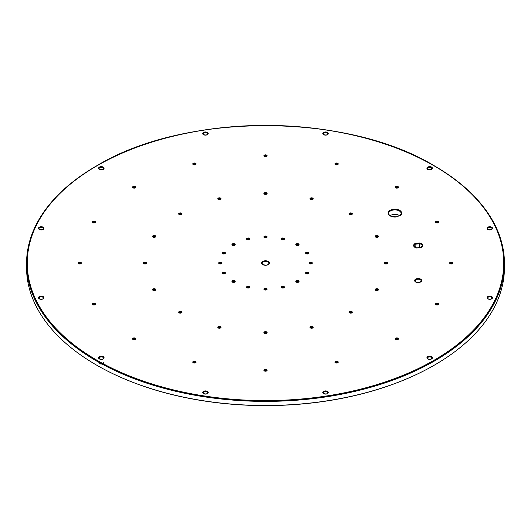 <?xml version="1.0" encoding="UTF-8"?>
<svg xmlns="http://www.w3.org/2000/svg" width="531" height="531" viewBox="0 0 531 531"><rect width="100%" height="100%" fill="white"/><g stroke="black" fill="none" stroke-linecap="round" stroke-linejoin="round"><path stroke-width="0.8" d="M416.835 248.116L416.815 248.01A4.54 2.622 180 0 1 414.917 247.353A4.54 2.622 180 0 1 415.036 243.576L415.282 247.393M400.354 215.427L396.259 216.947A6.777 3.909 180 0 1 390.099 215.878A6.777 3.909 180 0 1 390.099 210.342A6.777 3.909 180 0 1 399.684 210.342A6.777 3.909 180 0 1 400.354 215.427M434.285 365.189A238.446 137.668 180 0 1 434.112 365.288A238.446 137.668 180 0 1 96.894 365.288L96.536 365.089A238.95 137.954 0 0 0 434.464 365.082A238.95 137.954 0 0 0 504.45 267.538L504.45 263.436A238.95 137.954 180 0 1 356.945 390.889A238.95 137.954 180 0 1 96.536 360.987A238.95 137.954 180 0 1 26.55 263.436A238.95 137.954 180 0 1 96.536 165.891A238.95 137.954 180 0 1 96.662 165.818M434.464 165.891L434.212 165.745A238.598 137.755 180 0 1 434.212 360.556A238.598 137.755 180 0 1 96.788 360.556A238.598 137.755 180 0 1 96.788 165.745A238.598 137.755 180 0 1 434.212 165.745L434.464 165.884A238.95 137.954 180 0 1 434.464 165.891A238.95 137.954 180 0 1 504.45 263.436M399.544 215.599A6.272 3.624 0 0 0 399.332 215.467A6.272 3.624 0 0 0 390.093 215.699M96.894 365.288A238.446 137.668 180 0 1 96.888 365.288L96.536 365.082A238.95 137.954 0 0 0 96.536 365.089A238.95 137.954 0 0 1 26.55 267.538L26.55 263.436M99.728 363.649A2.257 1.301 0 0 0 102.191 363.934A2.257 1.301 0 0 0 103.585 362.726M432.294 168.745A238.95 137.954 0 0 0 428.676 166.754M415.036 243.576L419.444 242.986L419.424 247.565M420.97 247.565L416.815 248.01M97.04 360.29A238.24 137.549 0 0 0 433.96 360.29A238.24 137.549 0 0 0 433.96 165.765A238.24 137.549 0 0 0 97.04 165.765A238.24 137.549 0 0 0 97.04 360.29M452.392 262.36A1.633 0.943 180 0 1 452.392 263.695A1.633 0.943 180 0 1 450.082 263.695A1.633 0.943 180 0 1 450.082 262.36A1.633 0.943 180 0 1 452.392 262.36M452.366 263.436A1.128 0.65 0 0 0 452.04 262.978A1.128 0.65 0 0 0 450.806 262.832A1.128 0.65 0 0 0 450.109 263.436L452.366 263.436M397.991 186.534A1.633 0.943 180 0 1 397.991 187.868A1.633 0.943 180 0 1 395.681 187.868A1.633 0.943 180 0 1 395.681 186.534A1.633 0.943 180 0 1 397.991 186.534M397.965 187.609A1.128 0.65 0 0 0 397.633 187.151A1.128 0.65 0 0 0 396.405 187.005A1.128 0.65 0 0 0 395.708 187.609L397.965 187.609M266.655 155.125A1.633 0.943 180 0 1 266.655 156.459A1.633 0.943 180 0 1 264.345 156.459A1.633 0.943 180 0 1 264.345 155.125A1.633 0.943 180 0 1 266.655 155.125M266.628 156.2A1.128 0.65 0 0 0 266.296 155.742A1.128 0.65 0 0 0 265.069 155.596A1.128 0.65 0 0 0 264.372 156.2L266.628 156.2M135.319 186.534A1.633 0.943 180 0 1 135.319 187.868A1.633 0.943 180 0 1 133.009 187.868A1.633 0.943 180 0 1 133.009 186.534A1.633 0.943 180 0 1 135.319 186.534M135.292 187.609A1.128 0.65 0 0 0 134.96 187.151A1.128 0.65 0 0 0 133.732 187.005A1.128 0.65 0 0 0 133.035 187.609L135.292 187.609M80.918 262.36A1.633 0.943 180 0 1 80.918 263.695A1.633 0.943 180 0 1 78.608 263.695A1.633 0.943 180 0 1 78.608 262.36A1.633 0.943 180 0 1 80.918 262.36M80.891 263.436A1.128 0.65 0 0 0 80.559 262.978A1.128 0.65 0 0 0 79.331 262.832A1.128 0.65 0 0 0 78.634 263.436L80.891 263.436M135.319 338.187A1.633 0.943 180 0 1 135.319 339.521A1.633 0.943 180 0 1 133.009 339.521A1.633 0.943 180 0 1 133.009 338.187A1.633 0.943 180 0 1 135.319 338.187M135.292 339.263A1.128 0.65 0 0 0 134.96 338.805A1.128 0.65 0 0 0 133.732 338.659A1.128 0.65 0 0 0 133.035 339.263L135.292 339.263M266.655 369.596A1.633 0.943 180 0 1 266.655 370.93A1.633 0.943 180 0 1 264.345 370.93A1.633 0.943 180 0 1 264.345 369.596A1.633 0.943 180 0 1 266.655 369.596M266.628 370.671A1.128 0.65 0 0 0 266.296 370.213A1.128 0.65 0 0 0 265.069 370.067A1.128 0.65 0 0 0 264.372 370.671L266.628 370.671M377.959 288.977A1.633 0.943 180 0 1 377.959 290.311A1.633 0.943 180 0 1 375.656 290.311A1.633 0.943 180 0 1 375.656 288.977A1.633 0.943 180 0 1 377.959 288.977M377.939 290.059A1.128 0.65 0 0 0 377.607 289.594A1.128 0.65 0 0 0 376.373 289.455A1.128 0.65 0 0 0 375.676 290.059L377.939 290.059M377.959 235.744A1.633 0.943 180 0 1 377.959 237.072A1.633 0.943 180 0 1 375.656 237.072A1.633 0.943 180 0 1 375.656 235.744A1.633 0.943 180 0 1 377.959 235.744M377.939 236.819A1.128 0.65 0 0 0 377.607 236.355A1.128 0.65 0 0 0 376.373 236.215A1.128 0.65 0 0 0 375.676 236.819L377.939 236.819M312.759 198.096A1.633 0.943 180 0 1 312.759 199.43A1.633 0.943 180 0 1 310.449 199.43A1.633 0.943 180 0 1 310.449 198.096A1.633 0.943 180 0 1 312.759 198.096M312.732 199.171A1.128 0.65 0 0 0 312.407 198.713A1.128 0.65 0 0 0 311.173 198.574A1.128 0.65 0 0 0 310.476 199.171L312.732 199.171M220.551 198.096A1.633 0.943 180 0 1 220.551 199.43A1.633 0.943 180 0 1 218.241 199.43A1.633 0.943 180 0 1 218.241 198.096A1.633 0.943 180 0 1 220.551 198.096M220.524 199.171A1.128 0.65 0 0 0 220.192 198.713A1.128 0.65 0 0 0 218.964 198.574A1.128 0.65 0 0 0 218.268 199.171L220.524 199.171M155.344 235.744A1.633 0.943 180 0 1 155.344 237.072A1.633 0.943 180 0 1 153.041 237.072A1.633 0.943 180 0 1 153.041 235.744A1.633 0.943 180 0 1 155.344 235.744M155.324 236.819A1.128 0.65 0 0 0 154.992 236.355A1.128 0.65 0 0 0 153.758 236.215A1.128 0.65 0 0 0 153.061 236.819L155.324 236.819M155.344 288.977A1.633 0.943 180 0 1 155.344 290.311A1.633 0.943 180 0 1 153.041 290.311A1.633 0.943 180 0 1 153.041 288.977A1.633 0.943 180 0 1 155.344 288.977M155.324 290.059A1.128 0.65 0 0 0 154.992 289.594A1.128 0.65 0 0 0 153.758 289.455A1.128 0.65 0 0 0 153.061 290.059L155.324 290.059M220.551 326.625A1.633 0.943 180 0 1 220.551 327.959A1.633 0.943 180 0 1 218.241 327.959A1.633 0.943 180 0 1 218.241 326.625A1.633 0.943 180 0 1 220.551 326.625M220.524 327.7A1.128 0.65 0 0 0 220.192 327.242A1.128 0.65 0 0 0 218.964 327.096A1.128 0.65 0 0 0 218.268 327.7L220.524 327.7M312.759 326.625A1.633 0.943 180 0 1 312.759 327.959A1.633 0.943 180 0 1 310.449 327.959A1.633 0.943 180 0 1 310.449 326.625A1.633 0.943 180 0 1 312.759 326.625M312.732 327.7A1.128 0.65 0 0 0 312.407 327.242A1.128 0.65 0 0 0 311.173 327.096A1.128 0.65 0 0 0 310.476 327.7L312.732 327.7M351.847 311.544A1.633 0.943 180 0 1 351.847 312.878A1.633 0.943 180 0 1 349.537 312.878A1.633 0.943 180 0 1 349.537 311.544A1.633 0.943 180 0 1 351.847 311.544M351.821 312.62A1.128 0.65 0 0 0 351.489 312.162A1.128 0.65 0 0 0 350.261 312.022A1.128 0.65 0 0 0 349.564 312.62L351.821 312.62M311.836 262.36A1.633 0.943 180 0 1 311.836 263.695A1.633 0.943 180 0 1 309.527 263.695A1.633 0.943 180 0 1 309.527 262.36A1.633 0.943 180 0 1 311.836 262.36M311.81 263.436A1.128 0.65 0 0 0 311.478 262.978A1.128 0.65 0 0 0 310.25 262.832A1.128 0.65 0 0 0 309.553 263.436L311.81 263.436M298.601 243.915A1.633 0.943 180 0 1 298.601 245.249A1.633 0.943 180 0 1 296.291 245.249A1.633 0.943 180 0 1 296.291 243.915A1.633 0.943 180 0 1 298.601 243.915M298.575 244.99A1.128 0.65 0 0 0 298.243 244.532A1.128 0.65 0 0 0 297.015 244.393A1.128 0.65 0 0 0 296.318 244.99L298.575 244.99M266.655 236.275A1.633 0.943 180 0 1 266.655 237.609A1.633 0.943 180 0 1 264.345 237.609A1.633 0.943 180 0 1 264.345 236.275A1.633 0.943 180 0 1 266.655 236.275M266.628 237.35A1.128 0.65 0 0 0 266.296 236.892A1.128 0.65 0 0 0 265.069 236.753A1.128 0.65 0 0 0 264.372 237.35L266.628 237.35M234.709 243.915A1.633 0.943 180 0 1 234.709 245.249A1.633 0.943 180 0 1 232.399 245.249A1.633 0.943 180 0 1 232.399 243.915A1.633 0.943 180 0 1 234.709 243.915M234.682 244.99A1.128 0.65 0 0 0 234.35 244.532A1.128 0.65 0 0 0 233.122 244.393A1.128 0.65 0 0 0 232.425 244.99L234.682 244.99M221.473 262.36A1.633 0.943 180 0 1 221.473 263.695A1.633 0.943 180 0 1 219.164 263.695A1.633 0.943 180 0 1 219.164 262.36A1.633 0.943 180 0 1 221.473 262.36M221.447 263.436A1.128 0.65 0 0 0 221.122 262.978A1.128 0.65 0 0 0 219.887 262.832A1.128 0.65 0 0 0 219.19 263.436L221.447 263.436M234.709 280.806A1.633 0.943 180 0 1 234.709 282.14A1.633 0.943 180 0 1 232.399 282.14A1.633 0.943 180 0 1 232.399 280.806A1.633 0.943 180 0 1 234.709 280.806M234.682 281.881A1.128 0.65 0 0 0 234.35 281.423A1.128 0.65 0 0 0 233.122 281.277A1.128 0.65 0 0 0 232.425 281.881L234.682 281.881M266.655 288.446A1.633 0.943 180 0 1 266.655 289.78A1.633 0.943 180 0 1 264.345 289.78A1.633 0.943 180 0 1 264.345 288.446A1.633 0.943 180 0 1 266.655 288.446M266.628 289.521A1.128 0.65 0 0 0 266.296 289.063A1.128 0.65 0 0 0 265.069 288.917A1.128 0.65 0 0 0 264.372 289.521L266.628 289.521M298.601 280.806A1.633 0.943 180 0 1 298.601 282.14A1.633 0.943 180 0 1 296.291 282.14A1.633 0.943 180 0 1 296.291 280.806A1.633 0.943 180 0 1 298.601 280.806M298.575 281.881A1.128 0.65 0 0 0 298.243 281.423A1.128 0.65 0 0 0 297.015 281.277A1.128 0.65 0 0 0 296.318 281.881L298.575 281.881M421.05 247.353L422.172 245.906A4.042 2.336 0 0 0 420.983 244.26A4.042 2.336 0 0 0 419.424 243.696L415.282 244.253A4.042 2.336 0 0 0 414.087 245.906L415.169 247.327L416.828 247.911L421.076 247.346M420.612 279.12A3.511 2.031 180 0 1 420.612 281.988A3.511 2.031 180 0 1 415.647 281.988A3.511 2.031 180 0 1 415.647 279.12A3.511 2.031 180 0 1 420.612 279.12M421.143 280.965A3.013 1.739 0 0 0 420.26 279.737A3.013 1.739 0 0 0 416.974 279.359A3.013 1.739 0 0 0 415.116 280.965L415.892 281.968C418.601 282.811 420.346 282.479 421.143 280.965M491.713 227.208A2.761 1.593 180 0 1 491.713 229.458A2.761 1.593 180 0 1 487.81 229.458A2.761 1.593 180 0 1 487.81 227.208A2.761 1.593 180 0 1 491.713 227.208M492.018 228.742A2.257 1.301 0 0 0 491.361 227.819A2.257 1.301 0 0 0 488.898 227.54A2.257 1.301 0 0 0 487.504 228.742L488.062 229.438C490.166 230.042 491.48 229.81 492.018 228.742M327.541 132.425A2.761 1.593 180 0 1 327.541 134.675A2.761 1.593 180 0 1 323.638 134.675A2.761 1.593 180 0 1 323.638 132.425A2.761 1.593 180 0 1 327.541 132.425M327.853 133.958A2.257 1.301 0 0 0 327.189 133.035A2.257 1.301 0 0 0 324.726 132.757A2.257 1.301 0 0 0 323.333 133.958L323.89 134.655C325.994 135.259 327.315 135.027 327.853 133.958M103.279 167.119A2.761 1.593 180 0 1 103.279 169.369A2.761 1.593 180 0 1 99.377 169.369A2.761 1.593 180 0 1 99.377 167.119A2.761 1.593 180 0 1 103.279 167.119M103.585 168.652A2.257 1.301 0 0 0 102.928 167.73A2.257 1.301 0 0 0 100.465 167.451A2.257 1.301 0 0 0 99.071 168.652L99.629 169.349C101.733 169.953 103.047 169.721 103.585 168.652M43.19 296.59A2.761 1.593 180 0 1 43.19 298.847A2.761 1.593 180 0 1 39.287 298.847A2.761 1.593 180 0 1 39.287 296.59A2.761 1.593 180 0 1 43.19 296.59M43.496 298.13A2.257 1.301 0 0 0 42.838 297.207A2.257 1.301 0 0 0 40.376 296.929A2.257 1.301 0 0 0 38.982 298.13L39.54 298.82C41.637 299.424 42.958 299.199 43.496 298.13M207.362 391.374A2.761 1.593 180 0 1 207.362 393.63A2.761 1.593 180 0 1 203.459 393.63A2.761 1.593 180 0 1 203.459 391.374A2.761 1.593 180 0 1 207.362 391.374M207.667 392.913A2.257 1.301 0 0 0 207.004 391.991A2.257 1.301 0 0 0 204.548 391.705A2.257 1.301 0 0 0 203.147 392.913L203.705 393.604C205.809 394.208 207.13 393.982 207.667 392.913M431.623 356.686A2.761 1.593 180 0 1 431.623 358.936A2.761 1.593 180 0 1 427.72 358.936A2.761 1.593 180 0 1 427.72 356.686A2.761 1.593 180 0 1 431.623 356.686M431.929 358.219A2.257 1.301 0 0 0 431.272 357.297A2.257 1.301 0 0 0 428.809 357.018A2.257 1.301 0 0 0 427.415 358.219L427.973 358.91C430.07 359.52 431.391 359.288 431.929 358.219M327.541 391.374A2.761 1.593 180 0 1 327.541 393.63A2.761 1.593 180 0 1 323.638 393.63A2.761 1.593 180 0 1 323.638 391.374A2.761 1.593 180 0 1 327.541 391.374M327.853 392.913A2.257 1.301 0 0 0 327.189 391.991A2.257 1.301 0 0 0 324.726 391.705A2.257 1.301 0 0 0 323.333 392.913L323.89 393.604C325.994 394.208 327.315 393.982 327.853 392.913M103.279 356.686A2.761 1.593 180 0 1 103.279 358.936A2.761 1.593 180 0 1 99.377 358.936A2.761 1.593 180 0 1 99.377 356.686A2.761 1.593 180 0 1 103.279 356.686M103.585 358.219A2.257 1.301 0 0 0 102.928 357.297A2.257 1.301 0 0 0 100.465 357.018A2.257 1.301 0 0 0 99.071 358.219L99.629 358.91C101.733 359.52 103.047 359.288 103.585 358.219M43.19 227.208A2.761 1.593 180 0 1 43.19 229.458A2.761 1.593 180 0 1 39.287 229.458A2.761 1.593 180 0 1 39.287 227.208A2.761 1.593 180 0 1 43.19 227.208M43.496 228.742A2.257 1.301 0 0 0 42.838 227.819A2.257 1.301 0 0 0 40.376 227.54A2.257 1.301 0 0 0 38.982 228.742L39.54 229.438C41.637 230.042 42.958 229.81 43.496 228.742M207.362 132.425A2.761 1.593 180 0 1 207.362 134.675A2.761 1.593 180 0 1 203.459 134.675A2.761 1.593 180 0 1 203.459 132.425A2.761 1.593 180 0 1 207.362 132.425M207.667 133.958A2.257 1.301 0 0 0 207.004 133.035A2.257 1.301 0 0 0 204.548 132.757A2.257 1.301 0 0 0 203.147 133.958L203.705 134.655C205.809 135.259 207.13 135.027 207.667 133.958M431.623 167.119A2.761 1.593 180 0 1 431.623 169.369A2.761 1.593 180 0 1 427.72 169.369A2.761 1.593 180 0 1 427.72 167.119A2.761 1.593 180 0 1 431.623 167.119M431.929 168.652A2.257 1.301 0 0 0 431.272 167.73A2.257 1.301 0 0 0 428.809 167.451A2.257 1.301 0 0 0 427.415 168.652L427.973 169.349C430.07 169.953 431.391 169.721 431.929 168.652M491.713 296.59A2.761 1.593 180 0 1 491.713 298.847A2.761 1.593 180 0 1 487.81 298.847A2.761 1.593 180 0 1 487.81 296.59A2.761 1.593 180 0 1 491.713 296.59M492.018 298.13A2.257 1.301 0 0 0 491.361 297.207A2.257 1.301 0 0 0 488.898 296.929A2.257 1.301 0 0 0 487.504 298.13L488.062 298.82C490.166 299.424 491.48 299.199 492.018 298.13M400.082 215.413L401.17 213.522A6.272 3.624 0 0 0 399.332 210.96A6.272 3.624 0 0 0 392.489 210.176A6.272 3.624 0 0 0 388.619 213.522C388.32 213.9 388.898 214.677 390.351 215.851L396.146 216.86M268.248 261.438A3.89 2.243 180 0 1 268.248 264.617A3.89 2.243 180 0 1 262.752 264.617A3.89 2.243 180 0 1 262.752 261.438A3.89 2.243 180 0 1 268.248 261.438M268.892 263.436A3.392 1.958 0 0 0 267.896 262.055A3.392 1.958 0 0 0 264.206 261.63A3.392 1.958 0 0 0 262.108 263.436L262.998 264.591C266.137 265.513 268.102 265.128 268.892 263.436M283.946 286.461A1.633 0.943 180 0 1 283.946 287.789A1.633 0.943 180 0 1 281.636 287.789A1.633 0.943 180 0 1 281.636 286.461A1.633 0.943 180 0 1 283.946 286.461M283.919 287.536A1.128 0.65 0 0 0 283.587 287.072A1.128 0.65 0 0 0 282.359 286.932A1.128 0.65 0 0 0 281.662 287.536L283.919 287.536M249.364 286.461A1.633 0.943 180 0 1 249.364 287.789A1.633 0.943 180 0 1 247.054 287.789A1.633 0.943 180 0 1 247.054 286.461A1.633 0.943 180 0 1 249.364 286.461M249.338 287.536A1.128 0.65 0 0 0 249.012 287.072A1.128 0.65 0 0 0 247.778 286.932A1.128 0.65 0 0 0 247.081 287.536L249.338 287.536M224.912 272.343A1.633 0.943 180 0 1 224.912 273.677A1.633 0.943 180 0 1 222.608 273.677A1.633 0.943 180 0 1 222.608 272.343A1.633 0.943 180 0 1 224.912 272.343M224.892 273.419A1.128 0.65 0 0 0 224.56 272.961A1.128 0.65 0 0 0 223.325 272.815A1.128 0.65 0 0 0 222.628 273.419L224.892 273.419M224.912 252.378A1.633 0.943 180 0 1 224.912 253.712A1.633 0.943 180 0 1 222.608 253.712A1.633 0.943 180 0 1 222.608 252.378A1.633 0.943 180 0 1 224.912 252.378M224.892 253.453A1.128 0.65 0 0 0 224.56 252.995A1.128 0.65 0 0 0 223.325 252.856A1.128 0.65 0 0 0 222.628 253.453L224.892 253.453M249.364 238.26A1.633 0.943 180 0 1 249.364 239.594A1.633 0.943 180 0 1 247.054 239.594A1.633 0.943 180 0 1 247.054 238.26A1.633 0.943 180 0 1 249.364 238.26M249.338 239.342A1.128 0.65 0 0 0 249.012 238.877A1.128 0.65 0 0 0 247.778 238.738A1.128 0.65 0 0 0 247.081 239.342L249.338 239.342M283.946 238.26A1.633 0.943 180 0 1 283.946 239.594A1.633 0.943 180 0 1 281.636 239.594A1.633 0.943 180 0 1 281.636 238.26A1.633 0.943 180 0 1 283.946 238.26M283.919 239.342A1.128 0.65 0 0 0 283.587 238.877A1.128 0.65 0 0 0 282.359 238.738A1.128 0.65 0 0 0 281.662 239.342L283.919 239.342M308.392 252.378A1.633 0.943 180 0 1 308.392 253.712A1.633 0.943 180 0 1 306.088 253.712A1.633 0.943 180 0 1 306.088 252.378A1.633 0.943 180 0 1 308.392 252.378M308.372 253.453A1.128 0.65 0 0 0 308.04 252.995A1.128 0.65 0 0 0 306.805 252.856A1.128 0.65 0 0 0 306.108 253.453L308.372 253.453M308.392 272.343A1.633 0.943 180 0 1 308.392 273.677A1.633 0.943 180 0 1 306.088 273.677A1.633 0.943 180 0 1 306.088 272.343A1.633 0.943 180 0 1 308.392 272.343M308.372 273.419A1.128 0.65 0 0 0 308.04 272.961A1.128 0.65 0 0 0 306.805 272.815A1.128 0.65 0 0 0 306.108 273.419L308.372 273.419M397.991 338.187A1.633 0.943 180 0 1 397.991 339.521A1.633 0.943 180 0 1 395.681 339.521A1.633 0.943 180 0 1 395.681 338.187A1.633 0.943 180 0 1 397.991 338.187M397.965 339.263A1.128 0.65 0 0 0 397.633 338.805A1.128 0.65 0 0 0 396.405 338.659A1.128 0.65 0 0 0 395.708 339.263L397.965 339.263M266.655 331.921A1.633 0.943 180 0 1 266.655 333.249A1.633 0.943 180 0 1 264.345 333.249A1.633 0.943 180 0 1 264.345 331.921A1.633 0.943 180 0 1 266.655 331.921M266.628 332.997A1.128 0.65 0 0 0 266.296 332.532A1.128 0.65 0 0 0 265.069 332.393A1.128 0.65 0 0 0 264.372 332.997L266.628 332.997M181.463 311.544A1.633 0.943 180 0 1 181.463 312.878A1.633 0.943 180 0 1 179.153 312.878A1.633 0.943 180 0 1 179.153 311.544A1.633 0.943 180 0 1 181.463 311.544M181.436 312.62A1.128 0.65 0 0 0 181.104 312.162A1.128 0.65 0 0 0 179.876 312.022A1.128 0.65 0 0 0 179.179 312.62L181.436 312.62M146.178 262.36A1.633 0.943 180 0 1 146.178 263.695A1.633 0.943 180 0 1 143.868 263.695A1.633 0.943 180 0 1 143.868 262.36A1.633 0.943 180 0 1 146.178 262.36M146.151 263.436A1.128 0.65 0 0 0 145.819 262.978A1.128 0.65 0 0 0 144.591 262.832A1.128 0.65 0 0 0 143.894 263.436L146.151 263.436M181.463 213.177A1.633 0.943 180 0 1 181.463 214.511A1.633 0.943 180 0 1 179.153 214.511A1.633 0.943 180 0 1 179.153 213.177A1.633 0.943 180 0 1 181.463 213.177M181.436 214.252A1.128 0.65 0 0 0 181.104 213.794A1.128 0.65 0 0 0 179.876 213.648A1.128 0.65 0 0 0 179.179 214.252L181.436 214.252M266.655 192.806A1.633 0.943 180 0 1 266.655 194.134A1.633 0.943 180 0 1 264.345 194.134A1.633 0.943 180 0 1 264.345 192.806A1.633 0.943 180 0 1 266.655 192.806M266.628 193.881A1.128 0.65 0 0 0 266.296 193.417A1.128 0.65 0 0 0 265.069 193.277A1.128 0.65 0 0 0 264.372 193.881L266.628 193.881M351.847 213.177A1.633 0.943 180 0 1 351.847 214.511A1.633 0.943 180 0 1 349.537 214.511A1.633 0.943 180 0 1 349.537 213.177A1.633 0.943 180 0 1 351.847 213.177M351.821 214.252A1.128 0.65 0 0 0 351.489 213.794A1.128 0.65 0 0 0 350.261 213.648A1.128 0.65 0 0 0 349.564 214.252L351.821 214.252M387.132 262.36A1.633 0.943 180 0 1 387.132 263.695A1.633 0.943 180 0 1 384.822 263.695A1.633 0.943 180 0 1 384.822 262.36A1.633 0.943 180 0 1 387.132 262.36M387.106 263.436A1.128 0.65 0 0 0 386.78 262.978A1.128 0.65 0 0 0 385.546 262.832A1.128 0.65 0 0 0 384.849 263.436L387.106 263.436M337.736 361.432A1.633 0.943 180 0 1 337.736 362.766A1.633 0.943 180 0 1 335.426 362.766A1.633 0.943 180 0 1 335.426 361.432A1.633 0.943 180 0 1 337.736 361.432M337.709 362.507A1.128 0.65 0 0 0 337.377 362.049A1.128 0.65 0 0 0 336.15 361.91A1.128 0.65 0 0 0 335.453 362.507L337.709 362.507M195.574 361.432A1.633 0.943 180 0 1 195.574 362.766A1.633 0.943 180 0 1 193.264 362.766A1.633 0.943 180 0 1 193.264 361.432A1.633 0.943 180 0 1 195.574 361.432M195.547 362.507A1.128 0.65 0 0 0 195.222 362.049A1.128 0.65 0 0 0 193.988 361.91A1.128 0.65 0 0 0 193.291 362.507L195.547 362.507M95.056 303.4A1.633 0.943 180 0 1 95.056 304.728A1.633 0.943 180 0 1 92.746 304.728A1.633 0.943 180 0 1 92.746 303.4A1.633 0.943 180 0 1 95.056 303.4M95.029 304.475A1.128 0.65 0 0 0 94.697 304.011A1.128 0.65 0 0 0 93.469 303.871A1.128 0.65 0 0 0 92.772 304.475L95.029 304.475M95.056 221.321A1.633 0.943 180 0 1 95.056 222.655A1.633 0.943 180 0 1 92.746 222.655A1.633 0.943 180 0 1 92.746 221.321A1.633 0.943 180 0 1 95.056 221.321M95.029 222.403A1.128 0.65 0 0 0 94.697 221.938A1.128 0.65 0 0 0 93.469 221.799A1.128 0.65 0 0 0 92.772 222.403L95.029 222.403M195.574 163.289A1.633 0.943 180 0 1 195.574 164.623A1.633 0.943 180 0 1 193.264 164.623A1.633 0.943 180 0 1 193.264 163.289A1.633 0.943 180 0 1 195.574 163.289M195.547 164.364A1.128 0.65 0 0 0 195.222 163.906A1.128 0.65 0 0 0 193.988 163.76A1.128 0.65 0 0 0 193.291 164.364L195.547 164.364M337.736 163.289A1.633 0.943 180 0 1 337.736 164.623A1.633 0.943 180 0 1 335.426 164.623A1.633 0.943 180 0 1 335.426 163.289A1.633 0.943 180 0 1 337.736 163.289M337.709 164.364A1.128 0.65 0 0 0 337.377 163.906A1.128 0.65 0 0 0 336.15 163.76A1.128 0.65 0 0 0 335.453 164.364L337.709 164.364M438.254 221.321A1.633 0.943 180 0 1 438.254 222.655A1.633 0.943 180 0 1 435.944 222.655A1.633 0.943 180 0 1 435.944 221.321A1.633 0.943 180 0 1 438.254 221.321M438.228 222.403A1.128 0.65 0 0 0 437.896 221.938A1.128 0.65 0 0 0 436.668 221.799A1.128 0.65 0 0 0 435.971 222.403L438.228 222.403M438.254 303.4A1.633 0.943 180 0 1 438.254 304.728A1.633 0.943 180 0 1 435.944 304.728A1.633 0.943 180 0 1 435.944 303.4A1.633 0.943 180 0 1 438.254 303.4M438.228 304.475A1.128 0.65 0 0 0 437.896 304.011A1.128 0.65 0 0 0 436.668 303.871A1.128 0.65 0 0 0 435.971 304.475L438.228 304.475M419.444 242.986A4.54 2.622 180 0 1 422.557 244.91A4.54 2.622 180 0 1 421.222 247.419M434.112 365.288L434.464 365.082M434.212 165.745C346.365 112.346 184.675 112.333 96.788 165.745L96.536 165.891M396.139 216.86L400.128 215.387"/></g></svg>
